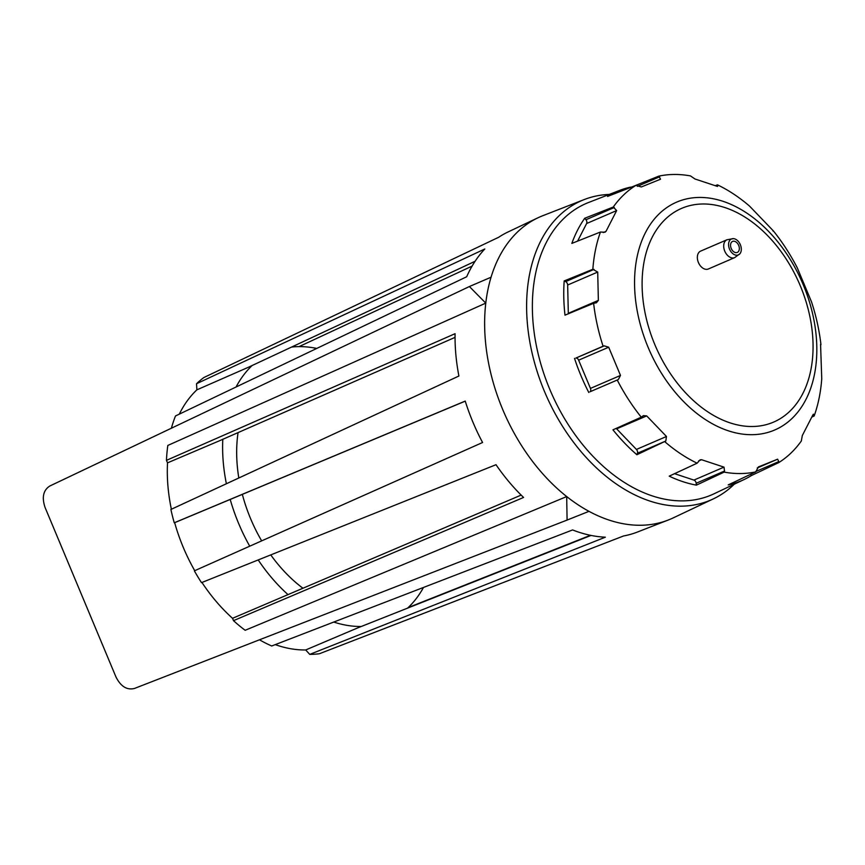 <?xml version="1.0" encoding="UTF-8"?>
<svg xmlns="http://www.w3.org/2000/svg" width="865" height="865" viewBox="0 0 865 865"><rect width="100%" height="100%" fill="white"/><g stroke="black" fill="none" stroke-linecap="round" stroke-linejoin="round"><path stroke-width="1.3" d="M171.389 428.207A151.959 102.448 -113.3 0 1 175.498 415.957L466.678 276.757A163.431 110.19 -113.3 0 1 484.811 248.99L196.528 383.736A151.959 102.448 -113.3 0 1 203.881 377.529L498.64 237.291A163.431 110.19 -113.3 0 1 508.058 231.961L538.019 217.764A164.61 110.98 -113.3 0 1 542.896 215.666L584.308 199.534A163.031 109.92 -113.3 0 1 609.36 194.409M201.945 582.459A145.753 98.264 -113.3 0 0 232.534 618.302L233.496 620.648A151.959 102.448 -113.3 0 0 245.152 630.293L566.694 496.564A164.61 110.98 -113.3 0 1 485.773 303.128A164.61 110.98 -113.3 0 1 491.061 277.222A164.61 110.98 -113.3 0 1 538.019 217.764M233.496 620.648L523.574 497.451A163.431 110.19 -113.3 0 1 496.013 464.7L201.502 582.642A151.959 102.448 -113.3 0 1 194.365 570.846L482.573 442.502A163.431 110.19 -113.3 0 1 465.24 401.079L174.265 522.784A151.959 102.448 -113.3 0 1 170.892 509.463L458.904 376.016A163.431 110.19 -113.3 0 1 455.077 333.695L166.448 460.353A151.959 102.448 -113.3 0 1 167.832 445.443L485.773 303.128L469.392 286.531L491.061 277.222M275.254 644.62A145.753 98.264 -113.3 0 0 305.702 649.961L309.746 654.383L605.359 537.187A163.431 110.19 -113.3 0 1 572.598 529.942L271.718 645.982A151.959 102.448 -113.3 0 1 259.489 639.797M475.101 261.273L248.309 367.301L196.896 389.834A145.753 98.264 -113.3 0 0 179.315 414.14M455.044 337.372L219.169 440.901L167.518 462.851A145.753 98.264 -113.3 0 0 171.367 509.247M465.262 401.144L174.654 522.676A145.753 98.264 -113.3 0 0 194.441 570.176A145.753 98.264 -113.3 0 0 194.722 570.684M249.736 546.193A146.326 98.653 -113.3 0 1 230.209 499.451M226.381 483.751A146.326 98.653 -113.3 0 1 222.792 439.312M236.069 386.99A146.326 98.653 -113.3 0 1 252.137 365.517M291.527 347.081A146.326 98.653 -113.3 0 1 316.709 348.433M423.482 587.465A146.326 98.653 -113.3 0 1 407.556 608.16M361.267 626.498A146.326 98.653 -113.3 0 1 333.749 622.065M287.602 594.255A146.326 98.653 -113.3 0 1 258.203 559.936M232.534 618.302L521.152 495.083M305.702 649.961L357.375 628.033L591.033 535.424M302.523 587.919A127.198 85.754 -113.3 0 1 270.767 554.908M261.663 540.874A127.198 85.754 -113.3 0 1 242.341 494.38M238.827 477.988A127.198 85.754 -113.3 0 1 238.07 432.597M630.769 187.391L658.86 176.125L660.536 179.217M772.964 230.987L773.321 230.836A156.37 105.422 -113.3 0 1 797.314 267.901L811.5 301.809A156.37 105.422 -113.3 0 1 820.961 344.724L820.561 344.897M773.321 230.836L749.544 206.108A156.37 105.422 -113.3 0 0 717.453 184.84L717.463 186.429L717.918 185.424L716.49 186.04M717.463 186.429L694.984 178.99L690.454 175.909A156.37 105.422 -113.3 0 0 658.86 176.125M660.503 179.228L641.365 186.948L635.872 185.402L607.533 196.452A157.441 106.146 -113.3 0 1 619.47 190.462A157.441 106.146 -113.3 0 1 630.682 187.11M577.604 241.108L586.621 223.527A2.995 2.022 -113.3 0 0 585.951 219.732L584.751 218.24L613.253 207.049A156.37 105.422 -113.3 0 1 635.872 185.402M613.253 207.049L616.669 210.573L605.997 231.377L604.949 232.242L600.44 232.025L571.851 243.4A157.441 106.146 -113.3 0 1 584.751 218.24M568.294 313.8A2.995 2.022 -113.3 0 0 568.316 313.314L567.656 285.018A2.995 2.022 -113.3 0 0 565.656 281.622L564.196 280.93L592.839 269.296A156.37 105.422 -113.3 0 1 600.44 232.025M592.839 269.296L597.704 272.064L598.364 300.371L596.363 302.815L593.628 303.301L564.996 315.163A157.441 106.146 -113.3 0 1 564.196 280.93M589.952 391.802L618.313 379.573L589.952 391.802A2.995 2.022 -113.3 0 0 590.449 388.396L578.642 360.164A2.995 2.022 -113.3 0 0 575.841 358.088L603.089 346.216A156.37 105.422 -113.3 0 1 593.628 303.301M603.089 346.216L604.213 345.859L608.69 347.222L620.497 375.442L618.313 379.573M616.129 428.413A2.995 2.022 -113.3 0 1 616.637 428.845L636.435 449.432A2.995 2.022 -113.3 0 1 637.44 453.228L665.801 441.009L636.899 454.731A157.441 106.146 -113.3 0 1 612.961 429.829L641.268 417.179A156.37 105.422 -113.3 0 1 617.275 380.124M641.268 417.179L643.43 415.632L646.685 415.903L666.482 436.49L665.801 441.009M674.538 473.674L693.946 480.086A2.995 2.022 -113.3 0 1 696.184 483.254L724.546 471.025L724.135 472.117L696.401 485.135A157.441 106.146 -113.3 0 1 669.207 476.15L697.125 463.186A156.37 105.422 -113.3 0 1 665.044 441.918M697.125 463.186L700.055 459.866L701.515 459.704L723.994 467.132L724.546 471.025M755.805 471.512L778.814 461.596L778.705 462.624L751.35 475.577A157.441 106.146 -113.3 0 1 744.073 479.556A157.441 106.146 -113.3 0 1 728.2 484.919L755.718 471.89A156.37 105.422 -113.3 0 1 724.135 472.117M755.718 471.89L758.443 466.916M758.41 466.927L777.613 459.185L778.814 461.596M812.451 415.924L814.052 415.243L812.981 414.757L802.309 435.549L801.336 440.977A156.37 105.422 -113.3 0 1 778.705 462.624M813.435 414.151L812.981 414.757M814.052 415.243L814.149 416L811.954 417.017M820.571 344.486L821.75 378.719A156.37 105.422 -113.3 0 1 814.149 416M820.961 344.724L820.647 344.162M636.899 454.731L637.44 453.228M696.401 485.135L696.184 483.254M751.35 475.577L750.679 474.279M715.442 185.64L717.453 184.84M738.688 245.411A5.99 4.033 -113.3 0 1 737.315 252.418A5.99 4.033 -113.3 0 1 731.239 248.515A5.99 4.033 -113.3 0 1 732.568 241.422A5.99 4.033 -113.3 0 1 738.688 245.411M740.364 244.73A8.682 5.85 -113.3 0 1 739.943 253.704A8.682 5.85 -113.3 0 1 729.573 249.239A8.682 5.85 -113.3 0 1 733.444 238.632A8.682 5.85 -113.3 0 1 740.364 244.73M734.688 257.619L708.349 268.983A9.731 6.563 -113.3 0 1 698.466 262.636A9.731 6.563 -113.3 0 1 700.639 251.11L726.989 239.756A9.731 6.563 -113.3 0 0 724.816 251.283A9.731 6.563 -113.3 0 0 734.688 257.619L739.943 253.704M734.266 484.205A163.031 109.92 -113.3 0 1 713.322 498.889L673.165 517.919A164.61 110.98 -113.3 0 1 668.288 520.016L637.397 532.051A163.431 110.19 -113.3 0 1 623.579 535.965L319.412 653.735A151.959 102.448 -113.3 0 1 309.746 654.383M588.805 392.515A157.441 106.146 -113.3 0 1 574.522 358.37M408.172 607.576L590.427 535.305M196.528 383.736L196.896 389.834M472.106 266.096L299.041 346.627M166.448 460.353L167.518 462.851M588.989 511.345A164.61 110.98 -113.3 0 1 566.694 496.564L567.083 520.07L588.989 511.345A164.61 110.98 -113.3 0 0 668.288 520.016M567.083 520.07L134.443 688.464C126.906 690.302 120.732 686.453 115.942 676.906L45.121 507.582C41.682 497.451 43.228 490.271 49.77 486.033L469.392 286.531M744.073 479.556L714.025 493.796A158.619 106.946 -113.3 0 1 550.702 391.499A158.619 106.946 -113.3 0 1 588.492 202.529L619.47 190.462M713.322 498.889A163.031 109.92 -113.3 0 1 545.458 393.759A163.031 109.92 -113.3 0 1 584.308 199.534M637.451 186.343L659.66 176.763M803.261 284.801A124.041 83.624 -113.3 0 1 728.362 430.813A124.041 83.624 -113.3 0 1 645.452 232.631A124.041 83.624 -113.3 0 1 803.261 284.801M585.951 219.732L614.312 207.503M586.621 223.527L616.669 210.573M603.24 232.566L605.997 231.377M565.656 281.622L594.017 269.393M567.656 285.018L597.704 272.064M568.316 313.314L598.364 300.371M575.841 358.088L604.213 345.859M578.642 360.164L608.69 347.222M590.449 388.396L620.497 375.442M616.637 428.845L646.685 415.903M636.435 449.432L666.482 436.49M698.552 460.98L701.515 459.704M693.946 480.086L723.994 467.132M757.232 467.965L777.613 459.185M800.352 285.926A116.343 78.445 -113.3 0 1 730.092 422.877A116.343 78.445 -113.3 0 1 652.329 236.988A116.343 78.445 -113.3 0 1 800.352 285.926M733.444 238.632L726.989 239.756"/></g></svg>
